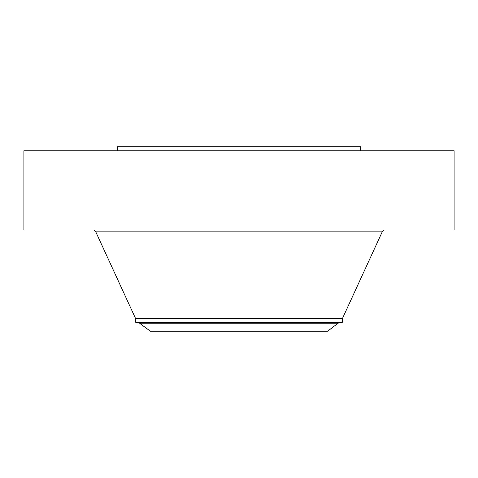 <?xml version="1.0" encoding="UTF-8"?>
<svg xmlns="http://www.w3.org/2000/svg" width="478" height="478" viewBox="0 0 478 478"><rect width="100%" height="100%" fill="white"/><g stroke="black" fill="none" stroke-linecap="round" stroke-linejoin="round"><path stroke-width="0.72" d="M23.9 150.767L454.1 150.767L454.1 229.99L23.9 229.99L23.9 150.767M117.247 150.767L117.247 146.71L360.753 146.71L360.753 150.767M338.03 323.236L327.538 331.29L150.462 331.29L139.14 322.871L338.86 322.871L338.03 323.236L139.97 323.236M135.507 322.232L135.507 318.396L342.493 318.396L342.493 322.232L135.507 322.232L139.14 322.871M135.507 318.396L95.445 231.125L382.555 231.125L384.324 229.99M342.493 318.396L382.555 231.125M95.445 231.125L93.676 229.99M342.493 322.232L338.86 322.871"/></g></svg>
